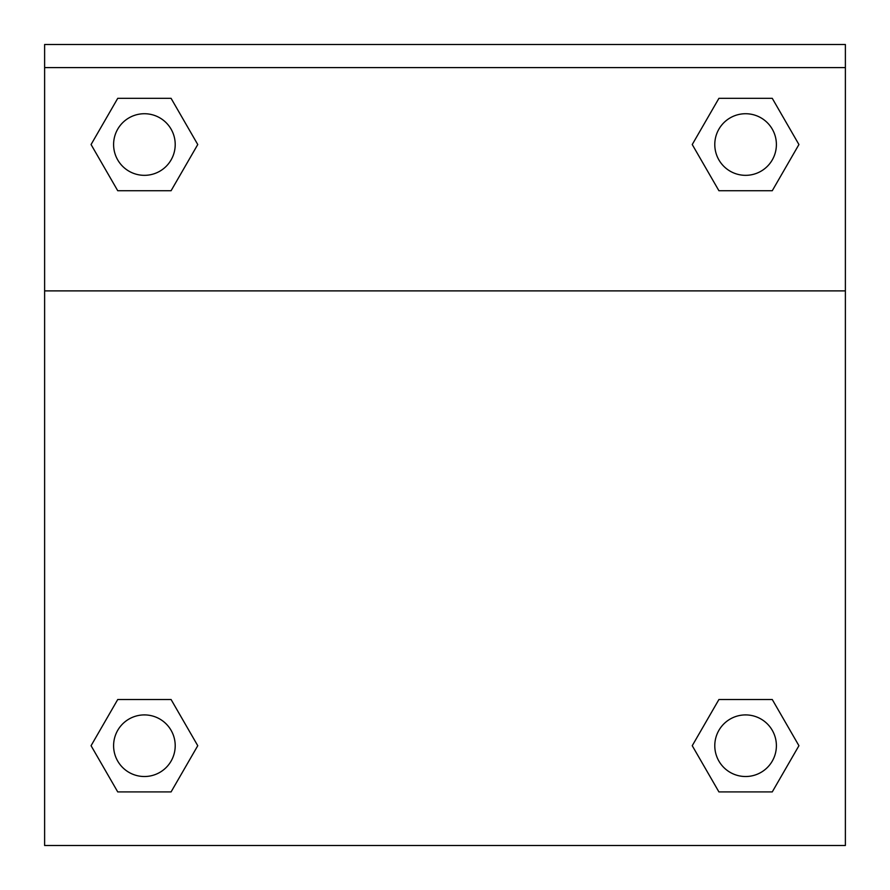 <?xml version="1.0" encoding="UTF-8"?>
<svg xmlns="http://www.w3.org/2000/svg" width="890" height="890" viewBox="0 0 890 890"><rect width="100%" height="100%" fill="white"/><g stroke="black" fill="none" stroke-linecap="round" stroke-linejoin="round"><path stroke-width="1.33" d="M698.528 734.828L718.92 699.518L733.95 699.518L718.92 699.518L692.242 745.709L718.92 699.518L772.264 699.518L718.92 699.518L772.264 699.518L798.931 745.709L772.264 791.911L798.931 745.709M117.736 699.518L171.08 699.518L117.736 699.518L91.069 745.709L117.736 699.518L171.08 699.518L197.758 745.709L171.08 791.911L117.736 791.911L171.08 791.911L117.736 791.911L91.069 745.709M191.472 155.416L171.08 190.727L156.05 190.727L171.08 190.727L197.758 144.536L171.08 190.727L117.736 190.727L171.08 190.727L117.736 190.727L91.069 144.536L117.736 98.334L91.069 144.536M772.264 190.727L718.92 190.727L772.264 190.727L798.931 144.536L772.264 190.727L718.92 190.727L692.242 144.536L718.92 98.334L692.242 144.536M845.378 67.596L845.378 44.5L44.622 44.5L44.622 67.596L845.378 67.596L845.378 845.5L44.622 845.5L44.622 67.596M772.264 791.911L718.92 791.911L772.264 791.911L718.92 791.911L692.242 745.709M44.622 290.885L845.378 290.885M718.92 98.334L772.264 98.334L718.92 98.334L772.264 98.334L798.931 144.536M117.736 98.334L171.08 98.334L117.736 98.334L171.08 98.334L197.758 144.536M776.392 745.709A30.794 30.794 0 0 0 730.189 719.042A30.794 30.794 0 0 0 730.189 772.386A30.794 30.794 0 0 0 776.392 745.709M175.208 745.709A30.794 30.794 0 0 0 129.006 719.042A30.794 30.794 0 0 0 129.006 772.386A30.794 30.794 0 0 0 175.208 745.709M776.392 144.536A30.794 30.794 0 0 0 730.189 117.858A30.794 30.794 0 0 0 730.189 171.203A30.794 30.794 0 0 0 776.392 144.536M175.208 144.536A30.794 30.794 0 0 0 129.006 117.858A30.794 30.794 0 0 0 129.006 171.203A30.794 30.794 0 0 0 175.208 144.536M718.92 699.518L733.95 699.518M156.05 699.518L171.08 699.518M733.95 190.727L718.92 190.727M171.08 190.727L156.05 190.727"/></g></svg>

